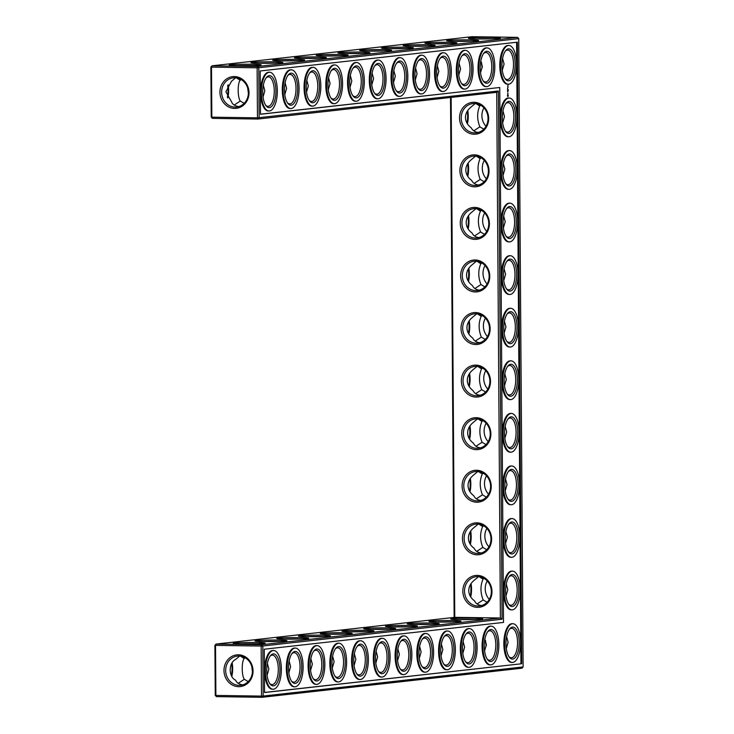 <?xml version="1.0" encoding="UTF-8"?>
<svg xmlns="http://www.w3.org/2000/svg" width="734" height="734" viewBox="0 0 734 734"><rect width="100%" height="100%" fill="white"/><g stroke="black" fill="none" stroke-linecap="round" stroke-linejoin="round"><path stroke-width="1.1" d="M231.421 675.546A16.001 6.606 90.8 0 0 231.715 663.738M231.843 676.243A14.735 6.083 90.8 0 0 232.183 663.013M238.238 683.308L244.321 679.28C241.587 675.629 241.504 661.472 244.183 658.517L240.486 656.123M242.789 684.859C238.917 684.216 236.55 682.675 235.687 680.244C228.467 677.097 228.421 662.94 235.541 659.49L239.688 656.04M214.906 645.305L216.044 644.067L215.53 645.379L214.906 645.305L215.255 695.355L215.888 695.428L261.506 696.098L261.157 646.048L215.53 645.379L215.888 695.428L216.411 696.63L262.038 697.3L521.993 668.188L523.131 666.94L518.745 38.645L258.79 67.757L259.139 117.807L258.001 119.046L496.725 92.319L498.386 91.016L502.074 619.221L500.395 618L496.725 92.319M454.144 617.395L450.511 97.494M210.869 67.06L212.007 65.812L257.634 66.482L517.589 37.37L471.962 36.7L212.007 65.812L211.493 67.133L210.869 67.06L211.218 117.101L212.374 118.376L258.001 119.046L257.469 117.844L211.851 117.174L212.374 118.376M227.384 97.292A16.001 6.606 90.8 0 0 227.678 85.483M470.292 596.237A16.001 6.606 90.8 0 0 470.586 584.319M467.723 228.256A16.001 6.606 90.8 0 0 468.017 216.337M468.09 280.828A16.001 6.606 90.8 0 0 468.384 268.91M468.457 333.392A16.001 6.606 90.8 0 0 468.751 321.474M466.989 123.119A16.001 6.606 90.8 0 0 467.283 111.201M467.356 175.692A16.001 6.606 90.8 0 0 467.65 163.774M469.191 438.528A16.001 6.606 90.8 0 0 469.485 426.61M469.558 491.101A16.001 6.606 90.8 0 0 469.852 479.183M469.925 543.665A16.001 6.606 90.8 0 0 470.219 531.746M468.824 385.965A16.001 6.606 90.8 0 0 469.118 374.046M244.183 658.517L245.174 657.783M241.413 643.957A14.735 0.706 179.6 0 1 257.019 643.846M252.423 670.876A14.698 13.359 83.6 0 1 240.679 685.281A14.698 13.359 83.6 0 1 225.76 672.17A14.698 13.359 83.6 0 1 237.403 656.077A14.698 13.359 83.6 0 1 252.423 670.876M248.193 681.602L244.321 679.28M267.369 663.499L268.864 669.032L267.075 675.308M252.413 671.491L251.734 666.334M454.768 617.331L500.395 618L261.671 644.727L216.044 644.067L454.768 617.331L451.144 97.42M498.386 91.016L257.469 117.844L257.12 67.803L211.493 67.133L211.851 117.174L211.218 117.101M215.255 695.355L216.411 696.63M228.146 84.759A14.735 6.083 -89.2 0 1 227.806 97.998M471.054 583.603A14.735 6.083 -89.2 0 1 470.714 596.935M468.485 215.622A14.735 6.083 -89.2 0 1 468.145 228.953M468.852 268.185A14.735 6.083 -89.2 0 1 468.512 281.526M469.219 320.758A14.735 6.083 -89.2 0 1 468.879 334.089M467.751 110.485A14.735 6.083 -89.2 0 1 467.411 123.817M468.118 163.049A14.735 6.083 -89.2 0 1 467.778 176.389M469.953 425.894A14.735 6.083 -89.2 0 1 469.613 439.226M470.32 478.467A14.735 6.083 -89.2 0 1 469.98 491.798M470.687 531.031A14.735 6.083 -89.2 0 1 470.347 544.362M469.586 373.322A14.735 6.083 -89.2 0 1 469.246 386.662M269.699 683.464A14.735 6.083 90.8 0 0 271.993 684.593A14.735 6.083 90.8 0 0 278.296 669.949A14.735 6.083 90.8 0 0 272.424 655.123A14.735 6.083 90.8 0 0 272.103 655.141A14.735 6.083 90.8 0 0 270.103 656.187M263.781 643.452A16.001 0.762 179.6 0 1 246.202 644.012A16.001 0.762 179.6 0 1 233.228 643.388A16.001 0.762 179.6 0 1 249.202 642.479A16.001 0.762 179.6 0 1 265.194 643.158A16.001 0.762 179.6 0 1 263.781 643.452M253.047 670.949A15.955 14.515 83.6 0 1 231.348 684.437A15.955 14.515 83.6 0 1 231.155 656.829A15.955 14.515 83.6 0 1 253.047 670.949M291.453 681.024A14.735 6.083 90.8 0 0 293.738 682.152A14.735 6.083 90.8 0 0 300.041 667.509A14.735 6.083 90.8 0 0 294.169 652.682A14.735 6.083 90.8 0 0 293.857 652.7A14.735 6.083 90.8 0 0 291.848 653.746M289.123 661.068L290.618 666.6L288.82 672.876M263.167 641.525A14.735 0.706 179.6 0 1 278.764 641.415M394.277 628.836A16.001 0.762 179.6 0 1 376.707 629.396A16.001 0.762 179.6 0 1 363.734 628.772A16.001 0.762 179.6 0 1 379.707 627.864A16.001 0.762 179.6 0 1 395.69 628.552A16.001 0.762 179.6 0 1 394.277 628.836M416.031 626.405A16.001 0.762 179.6 0 1 398.452 626.955A16.001 0.762 179.6 0 1 385.478 626.331A16.001 0.762 179.6 0 1 401.452 625.423A16.001 0.762 179.6 0 1 417.444 626.111A16.001 0.762 179.6 0 1 416.031 626.405M437.776 623.964A16.001 0.762 179.6 0 1 420.206 624.524A16.001 0.762 179.6 0 1 407.232 623.9A16.001 0.762 179.6 0 1 423.206 622.992A16.001 0.762 179.6 0 1 439.189 623.68A16.001 0.762 179.6 0 1 437.776 623.964M459.53 621.533A16.001 0.762 179.6 0 1 441.951 622.083A16.001 0.762 179.6 0 1 428.977 621.469A16.001 0.762 179.6 0 1 444.951 620.551A16.001 0.762 179.6 0 1 460.943 621.239A16.001 0.762 179.6 0 1 459.53 621.533M481.275 619.092A16.001 0.762 179.6 0 1 463.704 619.652A16.001 0.762 179.6 0 1 450.731 619.028A16.001 0.762 179.6 0 1 466.705 618.12A16.001 0.762 179.6 0 1 482.688 618.808A16.001 0.762 179.6 0 1 481.275 619.092M285.526 641.011A16.001 0.762 179.6 0 1 267.956 641.571A16.001 0.762 179.6 0 1 254.982 640.947A16.001 0.762 179.6 0 1 270.956 640.039A16.001 0.762 179.6 0 1 286.939 640.727A16.001 0.762 179.6 0 1 285.526 641.011M307.28 638.58A16.001 0.762 179.6 0 1 289.71 639.14A16.001 0.762 179.6 0 1 276.727 638.516A16.001 0.762 179.6 0 1 292.71 637.607A16.001 0.762 179.6 0 1 308.693 638.296A16.001 0.762 179.6 0 1 307.28 638.58M329.034 636.149A16.001 0.762 179.6 0 1 311.455 636.699A16.001 0.762 179.6 0 1 298.481 636.075A16.001 0.762 179.6 0 1 314.455 635.167A16.001 0.762 179.6 0 1 330.438 635.855A16.001 0.762 179.6 0 1 329.034 636.149M350.779 633.708A16.001 0.762 179.6 0 1 333.208 634.268A16.001 0.762 179.6 0 1 320.226 633.644A16.001 0.762 179.6 0 1 336.209 632.736A16.001 0.762 179.6 0 1 352.192 633.424A16.001 0.762 179.6 0 1 350.779 633.708M372.533 631.277A16.001 0.762 179.6 0 1 354.953 631.827A16.001 0.762 179.6 0 1 341.98 631.203A16.001 0.762 179.6 0 1 357.953 630.295A16.001 0.762 179.6 0 1 373.945 630.983A16.001 0.762 179.6 0 1 372.533 631.277M491.973 591.595A16.001 14.552 -96.4 0 0 470.017 577.429A16.001 14.552 -96.4 0 0 470.21 605.11A16.001 14.552 -96.4 0 0 491.973 591.595M491.606 539.022A16.001 14.552 -96.4 0 0 469.65 524.865A16.001 14.552 -96.4 0 0 469.843 552.546A16.001 14.552 -96.4 0 0 491.606 539.022M491.239 486.459A16.001 14.552 -96.4 0 0 469.283 472.292A16.001 14.552 -96.4 0 0 469.476 499.973A16.001 14.552 -96.4 0 0 491.239 486.459M490.872 433.886A16.001 14.552 -96.4 0 0 468.916 419.729A16.001 14.552 -96.4 0 0 469.109 447.41A16.001 14.552 -96.4 0 0 490.872 433.886M490.505 381.322A16.001 14.552 -96.4 0 0 468.549 367.156A16.001 14.552 -96.4 0 0 468.742 394.837A16.001 14.552 -96.4 0 0 490.505 381.322M490.138 328.749A16.001 14.552 -96.4 0 0 468.182 314.592A16.001 14.552 -96.4 0 0 468.375 342.273A16.001 14.552 -96.4 0 0 490.138 328.749M489.771 276.186A16.001 14.552 -96.4 0 0 467.815 262.02A16.001 14.552 -96.4 0 0 468.008 289.701A16.001 14.552 -96.4 0 0 489.771 276.186M489.404 223.613A16.001 14.552 -96.4 0 0 467.448 209.456A16.001 14.552 -96.4 0 0 467.641 237.137A16.001 14.552 -96.4 0 0 489.404 223.613M489.037 171.05A16.001 14.552 -96.4 0 0 467.081 156.883A16.001 14.552 -96.4 0 0 467.274 184.564A16.001 14.552 -96.4 0 0 489.037 171.05M488.67 118.477A16.001 14.552 -96.4 0 0 466.714 104.32A16.001 14.552 -96.4 0 0 466.907 132.001A16.001 14.552 -96.4 0 0 488.67 118.477M249.009 92.704A15.955 14.515 -96.4 0 0 227.118 78.575A15.955 14.515 -96.4 0 0 227.311 106.182A15.955 14.515 -96.4 0 0 249.009 92.704M498.992 38.407A16.001 0.762 179.6 0 1 481.412 38.966A16.001 0.762 179.6 0 1 468.439 38.342A16.001 0.762 179.6 0 1 484.412 37.434A16.001 0.762 179.6 0 1 500.404 38.122A16.001 0.762 179.6 0 1 498.992 38.407M477.238 40.847A16.001 0.762 179.6 0 1 459.668 41.398A16.001 0.762 179.6 0 1 446.694 40.774A16.001 0.762 179.6 0 1 462.668 39.865A16.001 0.762 179.6 0 1 478.651 40.553A16.001 0.762 179.6 0 1 477.238 40.847M455.493 43.278A16.001 0.762 179.6 0 1 437.914 43.838A16.001 0.762 179.6 0 1 424.94 43.214A16.001 0.762 179.6 0 1 440.914 42.306A16.001 0.762 179.6 0 1 456.906 42.994A16.001 0.762 179.6 0 1 455.493 43.278M433.739 45.719A16.001 0.762 179.6 0 1 416.169 46.27A16.001 0.762 179.6 0 1 403.195 45.646A16.001 0.762 179.6 0 1 419.169 44.737A16.001 0.762 179.6 0 1 435.152 45.425A16.001 0.762 179.6 0 1 433.739 45.719M411.994 48.15A16.001 0.762 179.6 0 1 394.415 48.71A16.001 0.762 179.6 0 1 381.441 48.086A16.001 0.762 179.6 0 1 397.415 47.178A16.001 0.762 179.6 0 1 413.407 47.866A16.001 0.762 179.6 0 1 411.994 48.15M390.24 50.582A16.001 0.762 179.6 0 1 372.67 51.141A16.001 0.762 179.6 0 1 359.697 50.518A16.001 0.762 179.6 0 1 375.67 49.609A16.001 0.762 179.6 0 1 391.653 50.297A16.001 0.762 179.6 0 1 390.24 50.582M368.496 53.022A16.001 0.762 179.6 0 1 350.916 53.582A16.001 0.762 179.6 0 1 337.943 52.958A16.001 0.762 179.6 0 1 353.916 52.05A16.001 0.762 179.6 0 1 369.908 52.729A16.001 0.762 179.6 0 1 368.496 53.022M346.742 55.454A16.001 0.762 179.6 0 1 329.171 56.013A16.001 0.762 179.6 0 1 316.189 55.389A16.001 0.762 179.6 0 1 332.172 54.481A16.001 0.762 179.6 0 1 348.155 55.169A16.001 0.762 179.6 0 1 346.742 55.454M324.997 57.894A16.001 0.762 179.6 0 1 307.418 58.454A16.001 0.762 179.6 0 1 294.444 57.83A16.001 0.762 179.6 0 1 310.418 56.922A16.001 0.762 179.6 0 1 326.401 57.601A16.001 0.762 179.6 0 1 324.997 57.894M303.243 60.326A16.001 0.762 179.6 0 1 285.673 60.885A16.001 0.762 179.6 0 1 272.69 60.261A16.001 0.762 179.6 0 1 288.673 59.353A16.001 0.762 179.6 0 1 304.656 60.041A16.001 0.762 179.6 0 1 303.243 60.326M281.489 62.766A16.001 0.762 179.6 0 1 263.919 63.317A16.001 0.762 179.6 0 1 250.945 62.702A16.001 0.762 179.6 0 1 266.919 61.784A16.001 0.762 179.6 0 1 282.902 62.473A16.001 0.762 179.6 0 1 281.489 62.766M259.744 65.198A16.001 0.762 179.6 0 1 242.165 65.757A16.001 0.762 179.6 0 1 229.192 65.133A16.001 0.762 179.6 0 1 245.165 64.225A16.001 0.762 179.6 0 1 261.157 64.913A16.001 0.762 179.6 0 1 259.744 65.198M235.651 77.786L231.504 81.235L225.888 91.759L231.65 101.998C232.513 104.421 234.88 105.962 238.752 106.604M241.137 79.529L240.146 80.272L236.449 77.877M240.146 80.272C237.449 83.245 237.559 97.429 240.284 101.026L244.156 103.347M234.201 105.063L240.284 101.026M247.697 88.08L248.376 93.246M478.559 576.63L474.412 580.099C470.705 583.09 468.824 586.604 468.769 590.65C468.879 594.678 470.806 598.1 474.549 600.907C475.953 603.706 478.329 605.247 481.678 605.541M477.082 603.972L483.165 599.944C480.293 592.668 480.238 585.732 483.018 579.135L479.265 576.704M475.99 208.658L471.843 212.117C468.136 215.108 466.255 218.631 466.2 222.668C466.31 226.705 468.237 230.127 471.98 232.935C473.384 235.733 475.76 237.275 479.109 237.559M474.513 235.99L480.596 231.972C477.724 224.696 477.669 217.75 480.449 211.153L476.696 208.731M476.357 261.221L472.21 264.69C468.503 267.681 466.622 271.195 466.567 275.241C466.677 279.269 468.604 282.691 472.347 285.498C473.751 288.297 476.127 289.838 479.476 290.123M474.88 288.554L480.963 284.535C478.091 277.259 478.036 270.323 480.816 263.726L477.063 261.295M476.724 313.794L472.577 317.253C468.87 320.244 466.989 323.767 466.934 327.804C467.044 331.841 468.971 335.264 472.714 338.071C474.118 340.87 476.494 342.411 479.843 342.695M475.247 341.127L481.33 337.108C478.458 329.832 478.403 322.887 481.183 316.29L477.43 313.868M475.256 103.522L471.109 106.98C467.402 109.972 465.521 113.495 465.466 117.532C465.576 121.569 467.503 124.991 471.246 127.799C472.65 130.597 475.026 132.138 478.375 132.423M473.779 130.854L479.862 126.835C476.99 119.559 476.935 112.614 479.715 106.017L475.962 103.595M475.623 156.085L471.476 159.553C467.769 162.544 465.888 166.058 465.833 170.095C465.943 174.132 467.87 177.555 471.613 180.362C473.017 183.161 475.393 184.702 478.742 184.986M474.146 183.417L480.229 179.399C477.357 172.123 477.302 165.187 480.082 158.581L476.329 156.158M477.458 418.93L473.311 422.389C469.604 425.381 467.723 428.904 467.668 432.941C467.778 436.978 469.705 440.4 473.448 443.208C474.852 446.006 477.228 447.547 480.577 447.832M475.981 446.263L482.064 442.244C479.192 434.968 479.137 428.023 481.917 421.426L478.164 419.004M477.825 471.494L473.678 474.962C469.971 477.953 468.09 481.467 468.035 485.513C468.145 489.541 470.072 492.964 473.815 495.771C475.219 498.569 477.595 500.111 480.944 500.395M476.348 498.836L482.431 494.808C479.559 487.532 479.504 480.596 482.284 473.999L478.531 471.567M478.192 524.067L474.045 527.526C470.338 530.517 468.457 534.04 468.402 538.077C468.512 542.114 470.439 545.536 474.182 548.344C475.586 551.142 477.962 552.684 481.311 552.968M476.715 551.399L482.798 547.38C479.926 540.105 479.871 533.159 482.651 526.562L478.898 524.14M477.091 366.358L472.944 369.826C469.237 372.817 467.356 376.331 467.301 380.377C467.411 384.405 469.338 387.827 473.081 390.635C474.485 393.433 476.861 394.975 480.21 395.259M475.614 393.69L481.697 389.671C478.825 382.396 478.77 375.459 481.55 368.863L477.797 366.431M273.25 653.893A16.001 6.606 90.8 0 0 270.571 655.572A16.001 6.606 90.8 0 0 266.745 669.775A16.001 6.606 90.8 0 0 270.149 684.088A16.001 6.606 90.8 0 0 279.773 673.289A16.001 6.606 90.8 0 0 273.25 653.893M294.995 651.453A16.001 6.606 90.8 0 0 292.316 653.141A16.001 6.606 90.8 0 0 288.499 667.344A16.001 6.606 90.8 0 0 291.903 681.647A16.001 6.606 90.8 0 0 301.518 670.858A16.001 6.606 90.8 0 0 294.995 651.453M502.074 619.221L262.827 646.012L261.671 644.727L261.157 646.048L262.827 646.012L263.176 696.052L261.506 696.098L262.038 697.3L263.176 696.052L523.131 666.94M371.918 629.341A14.735 0.706 179.6 0 1 387.515 629.231M393.663 626.909A14.735 0.706 179.6 0 1 409.26 626.799M415.416 624.469A14.735 0.706 179.6 0 1 431.014 624.368M437.161 622.037A14.735 0.706 179.6 0 1 452.768 621.927M458.915 619.597A14.735 0.706 179.6 0 1 474.513 619.496M284.911 639.085A14.735 0.706 179.6 0 1 300.518 638.975M306.665 636.653A14.735 0.706 179.6 0 1 322.263 636.543M328.419 634.213A14.735 0.706 179.6 0 1 344.017 634.103M350.164 631.781A14.735 0.706 179.6 0 1 365.761 631.671M491.34 591.521A14.735 13.405 -96.4 0 0 476.283 576.676A14.735 13.405 -96.4 0 0 464.604 592.815A14.735 13.405 -96.4 0 0 479.559 605.963A14.735 13.405 -96.4 0 0 491.34 591.521M490.973 538.949A14.735 13.405 -96.4 0 0 475.916 524.104A14.735 13.405 -96.4 0 0 464.237 540.242A14.735 13.405 -96.4 0 0 479.192 553.399A14.735 13.405 -96.4 0 0 490.973 538.949M490.606 486.376A14.735 13.405 -96.4 0 0 475.549 471.54A14.735 13.405 -96.4 0 0 463.87 487.679A14.735 13.405 -96.4 0 0 478.825 500.827A14.735 13.405 -96.4 0 0 490.606 486.376M490.239 433.812A14.735 13.405 -96.4 0 0 475.182 418.967A14.735 13.405 -96.4 0 0 463.503 435.106A14.735 13.405 -96.4 0 0 478.458 448.263A14.735 13.405 -96.4 0 0 490.239 433.812M489.872 381.24A14.735 13.405 -96.4 0 0 474.815 366.404A14.735 13.405 -96.4 0 0 463.136 382.542A14.735 13.405 -96.4 0 0 478.091 395.69A14.735 13.405 -96.4 0 0 489.872 381.24M489.505 328.676A14.735 13.405 -96.4 0 0 474.448 313.831A14.735 13.405 -96.4 0 0 462.769 329.97A14.735 13.405 -96.4 0 0 477.724 343.127A14.735 13.405 -96.4 0 0 489.505 328.676M489.138 276.103A14.735 13.405 -96.4 0 0 474.081 261.267A14.735 13.405 -96.4 0 0 462.402 277.406A14.735 13.405 -96.4 0 0 477.357 290.554A14.735 13.405 -96.4 0 0 489.138 276.103M488.771 223.54A14.735 13.405 -96.4 0 0 473.714 208.695A14.735 13.405 -96.4 0 0 462.035 224.833A14.735 13.405 -96.4 0 0 476.99 237.99A14.735 13.405 -96.4 0 0 488.771 223.54M488.404 170.967A14.735 13.405 -96.4 0 0 473.347 156.131A14.735 13.405 -96.4 0 0 461.668 172.27A14.735 13.405 -96.4 0 0 476.623 185.418A14.735 13.405 -96.4 0 0 488.404 170.967M488.037 118.403A14.735 13.405 -96.4 0 0 472.98 103.558A14.735 13.405 -96.4 0 0 461.301 119.697A14.735 13.405 -96.4 0 0 476.256 132.854A14.735 13.405 -96.4 0 0 488.037 118.403M257.12 67.803L257.634 66.482L258.79 67.757L257.12 67.803M248.386 92.631A14.698 13.359 -96.4 0 0 233.366 77.832A14.698 13.359 -96.4 0 0 221.723 93.915A14.698 13.359 -96.4 0 0 236.642 107.036A14.698 13.359 -96.4 0 0 248.386 92.631M517.589 37.37L518.745 38.645M476.623 38.911A14.735 0.706 179.6 0 1 492.23 38.801M454.878 41.352A14.735 0.706 179.6 0 1 470.476 41.242M433.124 43.783A14.735 0.706 179.6 0 1 448.731 43.673M411.379 46.224A14.735 0.706 179.6 0 1 426.977 46.114M389.626 48.655A14.735 0.706 179.6 0 1 405.223 48.545M367.881 51.096A14.735 0.706 179.6 0 1 383.478 50.985M346.127 53.527A14.735 0.706 179.6 0 1 361.724 53.417M324.382 55.968A14.735 0.706 179.6 0 1 339.98 55.857M302.628 58.399A14.735 0.706 179.6 0 1 318.226 58.289M280.874 60.839A14.735 0.706 179.6 0 1 296.481 60.729M259.13 63.271A14.735 0.706 179.6 0 1 274.727 63.161M237.376 65.711A14.735 0.706 179.6 0 1 252.982 65.601M486.303 645.92A14.698 13.359 83.6 0 1 485.624 640.754M487.248 580.952A14.735 13.405 -96.4 0 0 489.303 599.375M486.881 528.379A14.735 13.405 -96.4 0 0 488.936 546.802M486.514 475.815A14.735 13.405 -96.4 0 0 488.569 494.239M486.147 423.243A14.735 13.405 -96.4 0 0 488.202 441.666M485.78 370.679A14.735 13.405 -96.4 0 0 487.835 389.103M485.413 318.106A14.735 13.405 -96.4 0 0 487.468 336.53M485.046 265.543A14.735 13.405 -96.4 0 0 487.101 283.966M484.679 212.97A14.735 13.405 -96.4 0 0 486.734 231.393M484.312 160.397A14.735 13.405 -96.4 0 0 486.367 178.83M483.945 107.834A14.735 13.405 -96.4 0 0 486 126.257M481.587 62.509A14.698 13.359 -96.4 0 0 482.266 67.666M263.038 97.053L264.827 90.787L263.332 85.245M284.783 94.622L286.581 88.346L285.086 82.814M483.018 579.135L484.045 578.364M482.798 547.38L486.706 549.72M483.165 599.944L487.073 602.293M505.965 596.008L507.781 589.677L506.258 584.081M480.449 211.153L481.476 210.392M480.229 179.399L484.137 181.748M480.596 231.972L484.504 234.311M503.396 228.026L505.212 221.696L503.689 216.108M480.816 263.726L481.843 262.956M480.963 284.535L484.871 286.884M503.763 280.59L505.579 274.268L504.056 268.672M481.183 316.29L482.21 315.528M481.33 337.108L485.238 339.447M504.13 333.163L505.946 326.832L504.423 321.244M481.55 368.863L482.577 368.092M479.715 106.017L480.742 105.256M479.862 126.835L483.77 129.175M502.662 122.89L504.478 116.559L502.955 110.972M480.082 158.581L481.109 157.819M503.029 175.454L504.845 169.132L503.322 163.535M458.787 75.134L460.576 68.868L459.08 63.326M480.531 72.703L482.33 66.427L480.834 60.894M437.033 77.575L438.822 71.299L437.336 65.766M481.917 421.426L482.944 420.665M481.697 389.671L485.605 392.02M482.064 442.244L485.972 444.584M504.864 438.299L506.68 431.968L505.157 426.381M482.284 473.999L483.311 473.228M482.431 494.808L486.339 497.157M505.231 490.863L507.047 484.541L505.524 478.944M482.651 526.562L483.678 525.801M328.281 89.75L330.08 83.474L328.584 77.942M350.035 87.309L351.825 81.043L350.329 75.51M505.598 543.435L507.414 537.104L505.891 531.517M504.497 385.726L506.313 379.405L504.79 373.808M306.537 92.181L308.326 85.915L306.83 80.382M371.789 84.878L373.578 78.602L372.083 73.07M393.534 82.447L395.323 76.171L393.837 70.638M502.285 70.262L504.074 63.996L502.579 58.454M415.288 80.006L417.077 73.739L415.582 68.198M310.867 658.627L312.363 664.169L310.574 670.436M332.621 656.196L334.117 661.729L332.318 668.004M354.366 653.755L355.862 659.297L354.072 665.564M376.12 651.324L377.615 656.857L375.826 663.132M397.874 648.884L399.36 654.425L397.571 660.692M419.619 646.452L421.114 651.985L419.325 658.26M441.373 644.012L442.859 649.553L441.07 655.82M484.871 639.14L486.367 644.681L484.568 650.948M506.616 636.708L508.111 642.241L506.322 648.517M463.117 641.58L464.613 647.113L462.824 653.388M273.222 650.526A19.368 8.001 90.8 0 0 265.35 670.261A19.368 8.001 90.8 0 0 273.076 689.235A19.368 8.001 90.8 0 0 281.361 669.995A19.368 8.001 90.8 0 0 273.644 650.507A19.368 8.001 90.8 0 0 273.222 650.526M313.198 678.592A14.735 6.083 90.8 0 0 315.492 679.721A14.735 6.083 90.8 0 0 321.795 665.077A14.735 6.083 90.8 0 0 315.923 650.251A14.735 6.083 90.8 0 0 315.602 650.269A14.735 6.083 90.8 0 0 313.601 651.315M294.967 648.094A19.368 8.001 90.8 0 0 287.104 667.83A19.368 8.001 90.8 0 0 294.82 686.804A19.368 8.001 90.8 0 0 303.105 667.555A19.368 8.001 90.8 0 0 295.389 648.076A19.368 8.001 90.8 0 0 294.967 648.094M521.718 663.738L264.552 692.538L264.249 649.223L503.487 622.423L499.753 87.493L260.506 114.284L260.212 70.969L517.378 42.168L521.718 663.738L264.543 692.437M266.066 77.932A14.735 6.083 -89.2 0 1 268.387 76.868A14.735 6.083 -89.2 0 1 274.259 91.695A14.735 6.083 -89.2 0 1 267.956 106.338A14.735 6.083 -89.2 0 1 265.662 105.21M287.811 75.501A14.735 6.083 -89.2 0 1 290.132 74.437A14.735 6.083 -89.2 0 1 296.004 89.264A14.735 6.083 -89.2 0 1 289.701 103.907A14.735 6.083 -89.2 0 1 287.416 102.778M309.564 73.061A14.735 6.083 -89.2 0 1 311.886 71.996A14.735 6.083 -89.2 0 1 317.758 86.823A14.735 6.083 -89.2 0 1 311.455 101.466A14.735 6.083 -89.2 0 1 309.161 100.338M508.983 576.823A14.735 6.083 -89.2 0 1 511.304 575.759A14.735 6.083 -89.2 0 1 517.176 590.586A14.735 6.083 -89.2 0 1 510.873 605.229A14.735 6.083 -89.2 0 1 508.579 604.1M508.616 524.26A14.735 6.083 -89.2 0 1 510.937 523.195A14.735 6.083 -89.2 0 1 516.809 538.013A14.735 6.083 -89.2 0 1 510.506 552.665A14.735 6.083 -89.2 0 1 508.212 551.528M508.946 656.664A14.735 6.083 90.8 0 0 511.24 657.802A14.735 6.083 90.8 0 0 517.543 643.149A14.735 6.083 90.8 0 0 511.671 628.332A14.735 6.083 90.8 0 0 511.35 628.341A14.735 6.083 90.8 0 0 509.35 629.396M506.414 208.841A14.735 6.083 -89.2 0 1 508.735 207.786A14.735 6.083 -89.2 0 1 514.607 222.604A14.735 6.083 -89.2 0 1 508.304 237.256A14.735 6.083 -89.2 0 1 506.01 236.119M506.047 156.278A14.735 6.083 -89.2 0 1 508.368 155.213A14.735 6.083 -89.2 0 1 514.24 170.04A14.735 6.083 -89.2 0 1 507.937 184.684A14.735 6.083 -89.2 0 1 505.643 183.555M506.781 261.414A14.735 6.083 -89.2 0 1 509.102 260.35A14.735 6.083 -89.2 0 1 514.974 275.177A14.735 6.083 -89.2 0 1 508.671 289.82A14.735 6.083 -89.2 0 1 506.377 288.691M507.148 313.987A14.735 6.083 -89.2 0 1 509.469 312.923A14.735 6.083 -89.2 0 1 515.341 327.74A14.735 6.083 -89.2 0 1 509.038 342.393A14.735 6.083 -89.2 0 1 506.744 341.255M507.515 366.55A14.735 6.083 -89.2 0 1 509.836 365.486A14.735 6.083 -89.2 0 1 515.708 380.313A14.735 6.083 -89.2 0 1 509.405 394.956A14.735 6.083 -89.2 0 1 507.111 393.828M505.68 103.705A14.735 6.083 -89.2 0 1 508.001 102.65A14.735 6.083 -89.2 0 1 513.873 117.468A14.735 6.083 -89.2 0 1 507.57 132.12A14.735 6.083 -89.2 0 1 505.276 130.982M505.313 51.141A14.735 6.083 -89.2 0 1 507.634 50.077A14.735 6.083 -89.2 0 1 513.506 64.904A14.735 6.083 -89.2 0 1 507.203 79.547A14.735 6.083 -89.2 0 1 504.909 78.419M483.559 53.573A14.735 6.083 -89.2 0 1 485.88 52.518A14.735 6.083 -89.2 0 1 491.752 67.335A14.735 6.083 -89.2 0 1 485.449 81.979A14.735 6.083 -89.2 0 1 483.165 80.85M461.814 56.013A14.735 6.083 -89.2 0 1 464.136 54.949A14.735 6.083 -89.2 0 1 470.008 69.776A14.735 6.083 -89.2 0 1 463.704 84.419A14.735 6.083 -89.2 0 1 461.411 83.291M440.061 58.445A14.735 6.083 -89.2 0 1 442.382 57.39A14.735 6.083 -89.2 0 1 448.254 72.207A14.735 6.083 -89.2 0 1 441.951 86.851A14.735 6.083 -89.2 0 1 439.666 85.722M507.882 419.123A14.735 6.083 -89.2 0 1 510.203 418.059A14.735 6.083 -89.2 0 1 516.075 432.877A14.735 6.083 -89.2 0 1 509.772 447.529A14.735 6.083 -89.2 0 1 507.478 446.391M508.249 471.687A14.735 6.083 -89.2 0 1 510.57 470.622A14.735 6.083 -89.2 0 1 516.442 485.449A14.735 6.083 -89.2 0 1 510.139 500.093A14.735 6.083 -89.2 0 1 507.845 498.964M331.318 70.629A14.735 6.083 -89.2 0 1 333.631 69.565A14.735 6.083 -89.2 0 1 339.503 84.392A14.735 6.083 -89.2 0 1 333.199 99.035A14.735 6.083 -89.2 0 1 330.915 97.906M353.063 68.189A14.735 6.083 -89.2 0 1 355.384 67.124A14.735 6.083 -89.2 0 1 361.256 81.951A14.735 6.083 -89.2 0 1 354.953 96.594A14.735 6.083 -89.2 0 1 352.669 95.466M374.817 65.757A14.735 6.083 -89.2 0 1 377.138 64.693A14.735 6.083 -89.2 0 1 383.001 79.52A14.735 6.083 -89.2 0 1 376.698 94.163A14.735 6.083 -89.2 0 1 374.413 93.035M396.562 63.317A14.735 6.083 -89.2 0 1 398.883 62.252A14.735 6.083 -89.2 0 1 404.755 77.079A14.735 6.083 -89.2 0 1 398.452 91.722A14.735 6.083 -89.2 0 1 396.167 90.594M418.316 60.885A14.735 6.083 -89.2 0 1 420.637 59.821A14.735 6.083 -89.2 0 1 426.509 74.648A14.735 6.083 -89.2 0 1 420.206 89.291A14.735 6.083 -89.2 0 1 417.912 88.163M334.952 676.152A14.735 6.083 90.8 0 0 337.236 677.28A14.735 6.083 90.8 0 0 343.54 662.637A14.735 6.083 90.8 0 0 337.668 647.819A14.735 6.083 90.8 0 0 337.356 647.828A14.735 6.083 90.8 0 0 335.355 648.874M356.706 673.72A14.735 6.083 90.8 0 0 358.99 674.849A14.735 6.083 90.8 0 0 365.293 660.205A14.735 6.083 90.8 0 0 359.421 645.379A14.735 6.083 90.8 0 0 359.1 645.397A14.735 6.083 90.8 0 0 357.1 646.443M378.45 671.28A14.735 6.083 90.8 0 0 380.735 672.408A14.735 6.083 90.8 0 0 387.038 657.765A14.735 6.083 90.8 0 0 381.175 642.947A14.735 6.083 90.8 0 0 380.854 642.956A14.735 6.083 90.8 0 0 378.854 644.002M400.204 668.848A14.735 6.083 90.8 0 0 402.489 669.977A14.735 6.083 90.8 0 0 408.792 655.334A14.735 6.083 90.8 0 0 402.92 640.507A14.735 6.083 90.8 0 0 402.599 640.525A14.735 6.083 90.8 0 0 400.599 641.571M421.949 666.408A14.735 6.083 90.8 0 0 424.243 667.545A14.735 6.083 90.8 0 0 430.546 652.893A14.735 6.083 90.8 0 0 424.674 638.075A14.735 6.083 90.8 0 0 424.353 638.085A14.735 6.083 90.8 0 0 422.353 639.13M443.703 663.976A14.735 6.083 90.8 0 0 445.988 665.105A14.735 6.083 90.8 0 0 452.291 650.462A14.735 6.083 90.8 0 0 446.419 635.635A14.735 6.083 90.8 0 0 446.098 635.653A14.735 6.083 90.8 0 0 444.098 636.699M465.448 661.536A14.735 6.083 90.8 0 0 467.741 662.674A14.735 6.083 90.8 0 0 474.045 648.021A14.735 6.083 90.8 0 0 468.173 633.203A14.735 6.083 90.8 0 0 467.852 633.213A14.735 6.083 90.8 0 0 465.851 634.268M487.202 659.104A14.735 6.083 90.8 0 0 489.486 660.233A14.735 6.083 90.8 0 0 495.789 645.59A14.735 6.083 90.8 0 0 489.917 630.763A14.735 6.083 90.8 0 0 489.596 630.781A14.735 6.083 90.8 0 0 487.596 631.827M273.076 689.235L272.305 689.226A19.368 8.001 -89.2 0 1 264.589 670.252A19.368 8.001 -89.2 0 1 272.452 650.517A19.368 8.001 -89.2 0 1 272.874 650.498L273.644 650.507M316.749 649.021A16.001 6.606 90.8 0 0 314.069 650.7A16.001 6.606 90.8 0 0 310.243 664.903A16.001 6.606 90.8 0 0 313.647 679.216A16.001 6.606 90.8 0 0 323.272 668.417A16.001 6.606 90.8 0 0 316.749 649.021M294.82 686.804L294.059 686.795A19.368 8.001 -89.2 0 1 286.333 667.812A19.368 8.001 -89.2 0 1 294.206 648.085A19.368 8.001 -89.2 0 1 294.628 648.058L295.389 648.076M516.608 42.251L520.947 663.719M499.753 87.493L260.506 114.183M262.708 92.365A16.001 6.606 -89.2 0 1 266.534 77.318A16.001 6.606 -89.2 0 1 275.929 91.722A16.001 6.606 -89.2 0 1 266.112 105.834A16.001 6.606 -89.2 0 1 262.708 92.365M284.462 89.924A16.001 6.606 -89.2 0 1 288.279 74.886A16.001 6.606 -89.2 0 1 297.683 89.282A16.001 6.606 -89.2 0 1 287.866 103.402A16.001 6.606 -89.2 0 1 284.462 89.924M306.206 87.493A16.001 6.606 -89.2 0 1 310.032 72.446A16.001 6.606 -89.2 0 1 319.428 86.851A16.001 6.606 -89.2 0 1 309.61 100.962A16.001 6.606 -89.2 0 1 306.206 87.493M505.625 591.255A16.001 6.606 -89.2 0 1 509.451 576.208A16.001 6.606 -89.2 0 1 518.846 590.613A16.001 6.606 -89.2 0 1 509.029 604.724A16.001 6.606 -89.2 0 1 505.625 591.255M505.258 538.683A16.001 6.606 -89.2 0 1 509.084 523.645A16.001 6.606 -89.2 0 1 518.479 538.04A16.001 6.606 -89.2 0 1 508.662 552.161A16.001 6.606 -89.2 0 1 505.258 538.683M512.488 627.102A16.001 6.606 90.8 0 0 509.818 628.781A16.001 6.606 90.8 0 0 505.992 642.984A16.001 6.606 90.8 0 0 509.396 657.297A16.001 6.606 90.8 0 0 519.021 646.498A16.001 6.606 90.8 0 0 512.488 627.102M503.056 223.274A16.001 6.606 -89.2 0 1 506.882 208.236A16.001 6.606 -89.2 0 1 516.277 222.631A16.001 6.606 -89.2 0 1 506.46 236.752A16.001 6.606 -89.2 0 1 503.056 223.274M502.689 170.71A16.001 6.606 -89.2 0 1 506.515 155.663A16.001 6.606 -89.2 0 1 515.91 170.059A16.001 6.606 -89.2 0 1 506.093 184.179A16.001 6.606 -89.2 0 1 502.689 170.71M503.423 275.846A16.001 6.606 -89.2 0 1 507.249 260.799A16.001 6.606 -89.2 0 1 516.644 275.195A16.001 6.606 -89.2 0 1 506.827 289.315A16.001 6.606 -89.2 0 1 503.423 275.846M503.79 328.41A16.001 6.606 -89.2 0 1 507.616 313.372A16.001 6.606 -89.2 0 1 517.011 327.768A16.001 6.606 -89.2 0 1 507.194 341.888A16.001 6.606 -89.2 0 1 503.79 328.41M504.157 380.983A16.001 6.606 -89.2 0 1 507.983 365.936A16.001 6.606 -89.2 0 1 517.378 380.34A16.001 6.606 -89.2 0 1 507.561 394.452A16.001 6.606 -89.2 0 1 504.157 380.983M502.322 118.137A16.001 6.606 -89.2 0 1 506.148 103.099A16.001 6.606 -89.2 0 1 515.543 117.495A16.001 6.606 -89.2 0 1 505.726 131.615A16.001 6.606 -89.2 0 1 502.322 118.137M501.955 65.574A16.001 6.606 -89.2 0 1 505.781 50.527A16.001 6.606 -89.2 0 1 515.176 64.922A16.001 6.606 -89.2 0 1 505.359 79.043A16.001 6.606 -89.2 0 1 501.955 65.574M480.201 68.005A16.001 6.606 -89.2 0 1 484.027 52.967A16.001 6.606 -89.2 0 1 493.422 67.363A16.001 6.606 -89.2 0 1 483.614 81.474A16.001 6.606 -89.2 0 1 480.201 68.005M458.456 70.446A16.001 6.606 -89.2 0 1 462.282 55.399A16.001 6.606 -89.2 0 1 471.678 69.794A16.001 6.606 -89.2 0 1 461.86 83.915A16.001 6.606 -89.2 0 1 458.456 70.446M436.702 72.877A16.001 6.606 -89.2 0 1 440.528 57.839A16.001 6.606 -89.2 0 1 449.924 72.235A16.001 6.606 -89.2 0 1 440.106 86.346A16.001 6.606 -89.2 0 1 436.702 72.877M504.524 433.546A16.001 6.606 -89.2 0 1 508.35 418.508A16.001 6.606 -89.2 0 1 517.745 432.904A16.001 6.606 -89.2 0 1 507.928 447.024A16.001 6.606 -89.2 0 1 504.524 433.546M504.891 486.119A16.001 6.606 -89.2 0 1 508.717 471.072A16.001 6.606 -89.2 0 1 518.112 485.477A16.001 6.606 -89.2 0 1 508.295 499.588A16.001 6.606 -89.2 0 1 504.891 486.119M327.96 85.052A16.001 6.606 -89.2 0 1 331.777 70.014A16.001 6.606 -89.2 0 1 341.182 84.41A16.001 6.606 -89.2 0 1 331.364 98.53A16.001 6.606 -89.2 0 1 327.96 85.052M349.705 82.621A16.001 6.606 -89.2 0 1 353.531 67.583A16.001 6.606 -89.2 0 1 362.926 81.979A16.001 6.606 -89.2 0 1 353.109 96.09A16.001 6.606 -89.2 0 1 349.705 82.621M371.459 80.18A16.001 6.606 -89.2 0 1 375.276 65.142A16.001 6.606 -89.2 0 1 384.68 79.538A16.001 6.606 -89.2 0 1 374.863 93.658A16.001 6.606 -89.2 0 1 371.459 80.18M393.204 77.749A16.001 6.606 -89.2 0 1 397.03 62.711A16.001 6.606 -89.2 0 1 406.425 77.107A16.001 6.606 -89.2 0 1 396.608 91.218A16.001 6.606 -89.2 0 1 393.204 77.749M414.958 75.308A16.001 6.606 -89.2 0 1 418.775 60.271A16.001 6.606 -89.2 0 1 428.179 74.666A16.001 6.606 -89.2 0 1 418.362 88.786A16.001 6.606 -89.2 0 1 414.958 75.308M338.493 646.59A16.001 6.606 90.8 0 0 335.814 648.269A16.001 6.606 90.8 0 0 331.997 662.472A16.001 6.606 90.8 0 0 335.401 676.776A16.001 6.606 90.8 0 0 345.026 665.986A16.001 6.606 90.8 0 0 338.493 646.59M360.247 644.149A16.001 6.606 90.8 0 0 357.568 645.828A16.001 6.606 90.8 0 0 353.751 660.031A16.001 6.606 90.8 0 0 357.146 674.344A16.001 6.606 90.8 0 0 366.771 663.545A16.001 6.606 90.8 0 0 360.247 644.149M381.992 641.718A16.001 6.606 90.8 0 0 379.313 643.397A16.001 6.606 90.8 0 0 375.496 657.6A16.001 6.606 90.8 0 0 378.9 671.904A16.001 6.606 90.8 0 0 388.525 661.114A16.001 6.606 90.8 0 0 381.992 641.718M403.746 639.277A16.001 6.606 90.8 0 0 401.067 640.956A16.001 6.606 90.8 0 0 397.25 655.159A16.001 6.606 90.8 0 0 400.645 669.472A16.001 6.606 90.8 0 0 410.269 658.673A16.001 6.606 90.8 0 0 403.746 639.277M425.491 636.846A16.001 6.606 90.8 0 0 422.812 638.525A16.001 6.606 90.8 0 0 418.995 652.728A16.001 6.606 90.8 0 0 422.399 667.041A16.001 6.606 90.8 0 0 432.023 656.242A16.001 6.606 90.8 0 0 425.491 636.846M447.245 634.405A16.001 6.606 90.8 0 0 444.565 636.084A16.001 6.606 90.8 0 0 440.749 650.287A16.001 6.606 90.8 0 0 444.143 664.6A16.001 6.606 90.8 0 0 453.768 653.801A16.001 6.606 90.8 0 0 447.245 634.405M468.989 631.974A16.001 6.606 90.8 0 0 466.319 633.653A16.001 6.606 90.8 0 0 462.493 647.856A16.001 6.606 90.8 0 0 465.897 662.169A16.001 6.606 90.8 0 0 475.522 651.37A16.001 6.606 90.8 0 0 468.989 631.974M490.743 629.533A16.001 6.606 90.8 0 0 488.064 631.212A16.001 6.606 90.8 0 0 484.247 645.415A16.001 6.606 90.8 0 0 487.651 659.728A16.001 6.606 90.8 0 0 497.267 648.929A16.001 6.606 90.8 0 0 490.743 629.533M269.039 110.99L268.268 110.981A19.368 8.001 -89.2 0 1 260.552 92.512A19.368 8.001 -89.2 0 1 268.837 72.244L269.607 72.253A19.368 8.001 -89.2 0 1 277.324 91.741A19.368 8.001 -89.2 0 1 269.039 110.99A19.368 8.001 -89.2 0 1 261.313 92.521A19.368 8.001 -89.2 0 1 269.607 72.253M290.783 108.549L290.022 108.54A19.368 8.001 -89.2 0 1 282.296 90.071A19.368 8.001 -89.2 0 1 290.591 69.813L291.352 69.822A19.368 8.001 -89.2 0 1 299.068 89.3A19.368 8.001 -89.2 0 1 290.783 108.549A19.368 8.001 -89.2 0 1 283.067 90.08A19.368 8.001 -89.2 0 1 291.352 69.822M312.537 106.118L311.767 106.109A19.368 8.001 -89.2 0 1 304.05 87.64A19.368 8.001 -89.2 0 1 312.335 67.372L313.106 67.381A19.368 8.001 -89.2 0 1 320.822 86.869A19.368 8.001 -89.2 0 1 312.537 106.118A19.368 8.001 -89.2 0 1 304.812 87.649A19.368 8.001 -89.2 0 1 313.106 67.381M334.282 103.677L333.52 103.668A19.368 8.001 -89.2 0 1 325.795 85.199A19.368 8.001 -89.2 0 1 334.089 64.941L334.851 64.95A19.368 8.001 -89.2 0 1 342.567 84.428A19.368 8.001 -89.2 0 1 334.282 103.677A19.368 8.001 -89.2 0 1 326.566 85.208A19.368 8.001 -89.2 0 1 334.851 64.95M356.036 101.246L355.265 101.237A19.368 8.001 -89.2 0 1 347.549 82.768A19.368 8.001 -89.2 0 1 355.834 62.5L356.605 62.518A19.368 8.001 -89.2 0 1 364.321 81.997A19.368 8.001 -89.2 0 1 356.036 101.246A19.368 8.001 -89.2 0 1 348.311 82.777A19.368 8.001 -89.2 0 1 356.605 62.518M377.781 98.806L377.019 98.796A19.368 8.001 -89.2 0 1 369.294 80.327A19.368 8.001 -89.2 0 1 377.588 60.069L378.349 60.078A19.368 8.001 -89.2 0 1 386.066 79.566A19.368 8.001 -89.2 0 1 377.781 98.806A19.368 8.001 -89.2 0 1 370.064 80.336A19.368 8.001 -89.2 0 1 378.349 60.078M399.535 96.374L398.764 96.365A19.368 8.001 -89.2 0 1 391.048 77.896A19.368 8.001 -89.2 0 1 399.333 57.628L400.103 57.647A19.368 8.001 -89.2 0 1 407.82 77.125A19.368 8.001 -89.2 0 1 399.535 96.374A19.368 8.001 -89.2 0 1 391.818 77.905A19.368 8.001 -89.2 0 1 400.103 57.647M421.279 93.934L420.518 93.924A19.368 8.001 -89.2 0 1 412.802 75.455A19.368 8.001 -89.2 0 1 421.087 55.197L421.848 55.206A19.368 8.001 -89.2 0 1 429.564 74.694A19.368 8.001 -89.2 0 1 421.279 93.934A19.368 8.001 -89.2 0 1 413.563 75.464A19.368 8.001 -89.2 0 1 421.848 55.206M443.033 91.502L442.263 91.493A19.368 8.001 -89.2 0 1 434.546 73.024A19.368 8.001 -89.2 0 1 442.831 52.756L443.602 52.775A19.368 8.001 -89.2 0 1 451.318 72.253A19.368 8.001 -89.2 0 1 443.033 91.502A19.368 8.001 -89.2 0 1 435.317 73.033A19.368 8.001 -89.2 0 1 443.602 52.775M464.787 89.071L464.016 89.053A19.368 8.001 -89.2 0 1 456.3 70.583A19.368 8.001 -89.2 0 1 464.585 50.325L465.347 50.334A19.368 8.001 -89.2 0 1 473.063 69.822A19.368 8.001 -89.2 0 1 464.787 89.071A19.368 8.001 -89.2 0 1 457.062 70.602A19.368 8.001 -89.2 0 1 465.347 50.334M486.532 86.63L485.77 86.621A19.368 8.001 -89.2 0 1 478.045 68.152A19.368 8.001 -89.2 0 1 486.33 47.884L487.101 47.903A19.368 8.001 -89.2 0 1 494.817 67.381A19.368 8.001 -89.2 0 1 486.532 86.63A19.368 8.001 -89.2 0 1 478.816 68.161A19.368 8.001 -89.2 0 1 487.101 47.903M508.286 84.199L507.515 84.181A19.368 8.001 -89.2 0 1 499.799 65.711A19.368 8.001 -89.2 0 1 508.084 45.453L508.855 45.462A19.368 8.001 -89.2 0 1 516.571 64.95A19.368 8.001 -89.2 0 1 508.286 84.199A19.368 8.001 -89.2 0 1 500.56 65.73A19.368 8.001 -89.2 0 1 508.855 45.462M507.772 85.768L508.056 85.227L507.772 85.768M507.781 86.328L507.809 85.823L507.781 86.328M507.781 86.447L507.781 86.951L508.02 86.484M507.552 88.273L508.001 87.511L507.552 88.273M507.561 89.64L507.589 88.933L508.038 89.585L507.561 89.64M507.864 90.456L507.589 89.97L507.598 91.007L507.864 90.456M507.607 92.007L508.029 91.19L507.607 92.007M507.8 94.016L508.001 93.135L507.653 94.007M507.533 96.035L507.91 94.512L508.249 95.87L507.855 96.585L507.533 96.035M508.222 90.08L508.194 90.548L508.414 90.126M508.653 136.763L507.882 136.753A19.368 8.001 -89.2 0 1 500.166 118.284A19.368 8.001 -89.2 0 1 508.451 98.017L509.222 98.035A19.368 8.001 -89.2 0 1 516.938 117.513A19.368 8.001 -89.2 0 1 508.653 136.763A19.368 8.001 -89.2 0 1 500.927 118.293A19.368 8.001 -89.2 0 1 509.222 98.035M509.02 189.335L508.249 189.317A19.368 8.001 -89.2 0 1 500.533 170.848A19.368 8.001 -89.2 0 1 508.818 150.589L509.589 150.598A19.368 8.001 -89.2 0 1 517.305 170.086A19.368 8.001 -89.2 0 1 509.02 189.335A19.368 8.001 -89.2 0 1 501.294 170.866A19.368 8.001 -89.2 0 1 509.589 150.598M509.387 241.899L508.616 241.89A19.368 8.001 -89.2 0 1 500.9 223.42A19.368 8.001 -89.2 0 1 509.185 203.162L509.956 203.171A19.368 8.001 -89.2 0 1 517.672 222.65A19.368 8.001 -89.2 0 1 509.387 241.899A19.368 8.001 -89.2 0 1 501.661 223.43A19.368 8.001 -89.2 0 1 509.956 203.171M509.754 294.472L508.983 294.453A19.368 8.001 -89.2 0 1 501.267 275.984A19.368 8.001 -89.2 0 1 509.552 255.726L510.323 255.735A19.368 8.001 -89.2 0 1 518.039 275.222A19.368 8.001 -89.2 0 1 509.754 294.472A19.368 8.001 -89.2 0 1 502.028 276.002A19.368 8.001 -89.2 0 1 510.323 255.735M510.121 347.035L509.35 347.026A19.368 8.001 -89.2 0 1 501.634 328.557A19.368 8.001 -89.2 0 1 509.919 308.298L510.69 308.308A19.368 8.001 -89.2 0 1 518.406 327.786A19.368 8.001 -89.2 0 1 510.121 347.035A19.368 8.001 -89.2 0 1 502.395 328.566A19.368 8.001 -89.2 0 1 510.69 308.308M316.574 684.363L315.803 684.354A19.368 8.001 -89.2 0 1 308.087 665.38A19.368 8.001 -89.2 0 1 315.95 645.645A19.368 8.001 -89.2 0 1 316.372 645.626L317.143 645.636A19.368 8.001 90.8 0 0 316.721 645.654A19.368 8.001 90.8 0 0 308.849 665.389A19.368 8.001 90.8 0 0 316.574 684.363A19.368 8.001 90.8 0 0 324.859 665.123A19.368 8.001 90.8 0 0 317.143 645.636M338.319 681.932L337.557 681.923A19.368 8.001 -89.2 0 1 329.832 662.949A19.368 8.001 -89.2 0 1 337.704 643.213A19.368 8.001 -89.2 0 1 338.126 643.186L338.888 643.204A19.368 8.001 90.8 0 0 338.475 643.223A19.368 8.001 90.8 0 0 330.603 662.958A19.368 8.001 90.8 0 0 338.319 681.932A19.368 8.001 90.8 0 0 346.604 662.683A19.368 8.001 90.8 0 0 338.888 643.204M360.073 679.5L359.302 679.482A19.368 8.001 -89.2 0 1 351.586 660.508A19.368 8.001 -89.2 0 1 359.458 640.773A19.368 8.001 -89.2 0 1 359.871 640.754L360.642 640.764A19.368 8.001 90.8 0 0 360.22 640.782A19.368 8.001 90.8 0 0 352.348 660.517A19.368 8.001 90.8 0 0 360.073 679.5A19.368 8.001 90.8 0 0 368.358 660.251A19.368 8.001 90.8 0 0 360.642 640.764M381.818 677.06L381.056 677.051A19.368 8.001 -89.2 0 1 373.331 658.077A19.368 8.001 -89.2 0 1 381.203 638.341A19.368 8.001 -89.2 0 1 381.625 638.314L382.386 638.332A19.368 8.001 90.8 0 0 381.974 638.351A19.368 8.001 90.8 0 0 374.101 658.086A19.368 8.001 90.8 0 0 381.818 677.06A19.368 8.001 90.8 0 0 390.103 657.811A19.368 8.001 90.8 0 0 382.386 638.332M510.488 399.608L509.717 399.59A19.368 8.001 -89.2 0 1 502.001 381.12A19.368 8.001 -89.2 0 1 510.286 360.862L511.057 360.871A19.368 8.001 -89.2 0 1 518.773 380.359A19.368 8.001 -89.2 0 1 510.488 399.608A19.368 8.001 -89.2 0 1 502.762 381.139A19.368 8.001 -89.2 0 1 511.057 360.871M510.855 452.172L510.084 452.162A19.368 8.001 -89.2 0 1 502.368 433.693A19.368 8.001 -89.2 0 1 510.653 413.435L511.424 413.444A19.368 8.001 -89.2 0 1 519.14 432.922A19.368 8.001 -89.2 0 1 510.855 452.172A19.368 8.001 -89.2 0 1 503.129 433.702A19.368 8.001 -89.2 0 1 511.424 413.444M511.222 504.744L510.451 504.726A19.368 8.001 -89.2 0 1 502.735 486.257A19.368 8.001 -89.2 0 1 511.02 465.998L511.791 466.007A19.368 8.001 -89.2 0 1 519.507 485.495A19.368 8.001 -89.2 0 1 511.222 504.744A19.368 8.001 -89.2 0 1 503.496 486.275A19.368 8.001 -89.2 0 1 511.791 466.007M403.572 674.629L402.801 674.61A19.368 8.001 -89.2 0 1 395.085 655.636A19.368 8.001 -89.2 0 1 402.957 635.901A19.368 8.001 -89.2 0 1 403.37 635.883L404.14 635.892A19.368 8.001 90.8 0 0 403.718 635.91A19.368 8.001 90.8 0 0 395.846 655.645A19.368 8.001 90.8 0 0 403.572 674.629A19.368 8.001 90.8 0 0 411.857 655.379A19.368 8.001 90.8 0 0 404.14 635.892M425.316 672.188L424.555 672.179A19.368 8.001 -89.2 0 1 416.829 653.205A19.368 8.001 -89.2 0 1 424.702 633.47A19.368 8.001 -89.2 0 1 425.124 633.442L425.885 633.46A19.368 8.001 90.8 0 0 425.472 633.479A19.368 8.001 90.8 0 0 417.6 653.214A19.368 8.001 90.8 0 0 425.316 672.188A19.368 8.001 90.8 0 0 433.601 652.939A19.368 8.001 90.8 0 0 425.885 633.46M447.07 669.757L446.3 669.738A19.368 8.001 -89.2 0 1 438.583 650.764A19.368 8.001 -89.2 0 1 446.456 631.029A19.368 8.001 -89.2 0 1 446.868 631.011L447.639 631.02A19.368 8.001 90.8 0 0 447.217 631.038A19.368 8.001 90.8 0 0 439.354 650.774A19.368 8.001 90.8 0 0 447.07 669.757A19.368 8.001 90.8 0 0 455.355 650.507A19.368 8.001 90.8 0 0 447.639 631.02M511.589 557.308L510.818 557.299A19.368 8.001 -89.2 0 1 503.102 538.829A19.368 8.001 -89.2 0 1 511.387 518.571L512.158 518.58A19.368 8.001 -89.2 0 1 519.874 538.059A19.368 8.001 -89.2 0 1 511.589 557.308A19.368 8.001 -89.2 0 1 503.863 538.839A19.368 8.001 -89.2 0 1 512.158 518.58M468.824 667.316L468.053 667.307A19.368 8.001 -89.2 0 1 460.337 648.333A19.368 8.001 -89.2 0 1 468.2 628.598A19.368 8.001 -89.2 0 1 468.622 628.579L469.384 628.588A19.368 8.001 90.8 0 0 468.971 628.607A19.368 8.001 90.8 0 0 461.099 648.342A19.368 8.001 90.8 0 0 468.824 667.316A19.368 8.001 90.8 0 0 477.1 648.067A19.368 8.001 90.8 0 0 469.384 628.588M511.956 609.881L511.185 609.862A19.368 8.001 -89.2 0 1 503.469 591.393A19.368 8.001 -89.2 0 1 511.754 571.135L512.525 571.144A19.368 8.001 -89.2 0 1 520.241 590.631A19.368 8.001 -89.2 0 1 511.956 609.881A19.368 8.001 -89.2 0 1 504.23 591.411A19.368 8.001 -89.2 0 1 512.525 571.144M490.569 664.885L489.807 664.866A19.368 8.001 -89.2 0 1 482.082 645.892A19.368 8.001 -89.2 0 1 489.954 626.157A19.368 8.001 -89.2 0 1 490.367 626.139L491.138 626.148A19.368 8.001 90.8 0 0 490.716 626.175A19.368 8.001 90.8 0 0 482.853 645.902A19.368 8.001 90.8 0 0 490.569 664.885A19.368 8.001 90.8 0 0 498.854 645.636A19.368 8.001 90.8 0 0 491.138 626.148M512.323 662.444L511.552 662.435A19.368 8.001 -89.2 0 1 503.836 643.461A19.368 8.001 -89.2 0 1 511.699 623.726A19.368 8.001 -89.2 0 1 512.121 623.707L512.892 623.716A19.368 8.001 90.8 0 0 512.47 623.735A19.368 8.001 90.8 0 0 504.597 643.47A19.368 8.001 90.8 0 0 512.323 662.444A19.368 8.001 90.8 0 0 520.608 643.195A19.368 8.001 90.8 0 0 512.892 623.716M507.928 96.558L507.754 94.53M508.277 95.493L507.836 95.025L507.442 95.567L507.836 95.025M507.625 95.567L507.845 96.062L507.442 95.567M507.845 96.062L508.056 95.521"/></g></svg>
